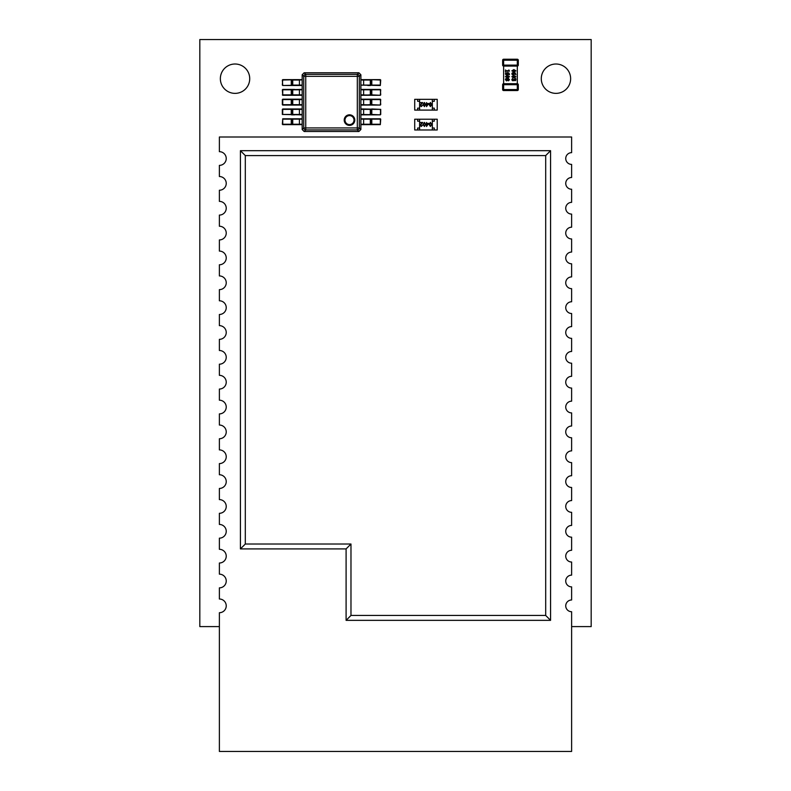 <?xml version="1.0" encoding="UTF-8"?>
<svg xmlns="http://www.w3.org/2000/svg" width="791" height="791" viewBox="0 0 791 791"><rect width="100%" height="100%" fill="white"/><g stroke="black" fill="none" stroke-linecap="round" stroke-linejoin="round"><path stroke-width="1.19" d="M219.384 626.601L199.816 626.601L199.816 39.55L591.184 39.55L591.184 626.601L571.616 626.601M249.719 78.685A14.673 14.673 0 0 0 227.699 65.979A14.673 14.673 0 0 0 227.699 91.4A14.673 14.673 0 0 0 249.719 78.685M570.637 78.685A14.673 14.673 0 0 0 548.628 65.979A14.673 14.673 0 0 0 548.628 91.4A14.673 14.673 0 0 0 570.637 78.685M434.289 119.214L437.215 119.214L437.215 129.971L434.289 129.971L434.289 128.023L432.331 128.023L432.331 121.171L434.289 121.171L434.289 119.214L432.331 119.214L432.331 129.971L436.246 129.971L415.69 129.971L419.606 129.971L419.606 119.214L417.648 119.214L417.648 121.171L419.606 121.171L419.606 128.023L417.648 128.023L417.648 129.971L414.711 129.971L414.711 119.214L417.648 119.214M434.289 99.33L437.215 99.33L437.215 110.097L434.289 110.097L434.289 108.14L432.331 108.14L432.331 101.288L434.289 101.288L434.289 99.33L432.331 99.33L432.331 110.097L436.246 110.097L415.69 110.097L419.606 110.097L419.606 99.33L417.648 99.33L417.648 101.288L419.606 101.288L419.606 108.14L417.648 108.14L417.648 110.097L414.711 110.097L414.711 99.33L417.648 99.33M571.616 152.653L571.616 137.001L571.616 152.653A5.873 5.873 -90 0 0 565.743 158.526A5.873 5.873 -90 0 0 571.616 164.399L571.616 177.51A5.873 5.873 -90 0 0 565.743 183.374A5.873 5.873 -90 0 0 571.616 189.247L571.616 202.358A5.873 5.873 -90 0 0 565.743 208.231A5.873 5.873 -90 0 0 571.616 214.094L571.616 227.205A5.873 5.873 -90 0 0 565.743 233.078A5.873 5.873 -90 0 0 571.616 238.951L571.616 252.062A5.873 5.873 -90 0 0 565.743 257.935A5.873 5.873 -90 0 0 571.616 263.798L571.616 276.909A5.873 5.873 -90 0 0 565.743 282.783A5.873 5.873 -90 0 0 571.616 288.656L571.616 301.767A5.873 5.873 -90 0 0 565.743 307.64A5.873 5.873 -90 0 0 571.616 313.503L571.616 326.614A5.873 5.873 -90 0 0 565.743 332.487A5.873 5.873 -90 0 0 571.616 338.36L571.616 351.471A5.873 5.873 -90 0 0 565.743 357.344A5.873 5.873 -90 0 0 571.616 363.207L571.616 376.318A5.873 5.873 -90 0 0 565.743 382.191A5.873 5.873 -90 0 0 571.616 388.065L571.616 401.175A5.873 5.873 -90 0 0 565.743 407.049A5.873 5.873 -90 0 0 571.616 412.912L571.616 426.023A5.873 5.873 -90 0 0 565.743 431.896A5.873 5.873 -90 0 0 571.616 437.769L571.616 450.88A5.873 5.873 -90 0 0 565.743 456.753A5.873 5.873 -90 0 0 571.616 462.616L571.616 475.727A5.873 5.873 -90 0 0 565.743 481.6A5.873 5.873 -90 0 0 571.616 487.474L571.616 500.584A5.873 5.873 -90 0 0 565.743 506.448A5.873 5.873 -90 0 0 571.616 512.321L571.616 525.432A5.873 5.873 -90 0 0 565.743 531.305A5.873 5.873 -90 0 0 571.616 537.178L571.616 550.289A5.873 5.873 -90 0 0 565.743 556.152A5.873 5.873 -90 0 0 571.616 562.025L571.616 575.136A5.873 5.873 -90 0 0 565.743 581.009A5.873 5.873 -90 0 0 571.616 586.882L571.616 599.993A5.873 5.873 -90 0 0 565.743 605.857A5.873 5.873 -90 0 0 571.616 611.73L571.616 751.45L571.616 611.73A5.873 5.873 -90 0 1 565.743 605.857A5.873 5.873 -90 0 1 571.616 599.993L571.616 586.882A5.873 5.873 -90 0 1 565.743 581.009A5.873 5.873 -90 0 1 571.616 575.136L571.616 562.025A5.873 5.873 -90 0 1 565.743 556.152A5.873 5.873 -90 0 1 571.616 550.289L571.616 537.178A5.873 5.873 -90 0 1 565.743 531.305A5.873 5.873 -90 0 1 571.616 525.432L571.616 512.321A5.873 5.873 -90 0 1 565.743 506.448A5.873 5.873 -90 0 1 571.616 500.584L571.616 487.474A5.873 5.873 -90 0 1 565.743 481.6A5.873 5.873 -90 0 1 571.616 475.727L571.616 462.616A5.873 5.873 -90 0 1 565.743 456.753A5.873 5.873 -90 0 1 571.616 450.88L571.616 437.769A5.873 5.873 -90 0 1 565.743 431.896A5.873 5.873 -90 0 1 571.616 426.023L571.616 412.912A5.873 5.873 -90 0 1 565.743 407.049A5.873 5.873 -90 0 1 571.616 401.175L571.616 388.065A5.873 5.873 -90 0 1 565.743 382.191A5.873 5.873 -90 0 1 571.616 376.318L571.616 363.207A5.873 5.873 -90 0 1 565.743 357.344A5.873 5.873 -90 0 1 571.616 351.471L571.616 338.36A5.873 5.873 -90 0 1 565.743 332.487A5.873 5.873 -90 0 1 571.616 326.614L571.616 313.503A5.873 5.873 -90 0 1 565.743 307.64A5.873 5.873 -90 0 1 571.616 301.767L571.616 288.656A5.873 5.873 -90 0 1 565.743 282.783A5.873 5.873 -90 0 1 571.616 276.909L571.616 263.798A5.873 5.873 -90 0 1 565.743 257.935A5.873 5.873 -90 0 1 571.616 252.062L571.616 238.951A5.873 5.873 -90 0 1 565.743 233.078A5.873 5.873 -90 0 1 571.616 227.205L571.616 214.094A5.873 5.873 -90 0 1 565.743 208.231A5.873 5.873 -90 0 1 571.616 202.358L571.616 189.247A5.873 5.873 -90 0 1 565.743 183.374A5.873 5.873 -90 0 1 571.616 177.51L571.616 164.399A5.873 5.873 -90 0 1 565.743 158.526A5.873 5.873 -90 0 1 571.616 152.653L571.616 137.001L219.384 137.001L219.384 151.674A6.852 6.852 -90 0 1 226.236 158.526A6.852 6.852 -90 0 1 219.384 165.368L219.384 176.531A6.852 6.852 -90 0 1 226.236 183.374A6.852 6.852 -90 0 1 219.384 190.226L219.384 201.379A6.852 6.852 -90 0 1 226.236 208.231A6.852 6.852 -90 0 1 219.384 215.073L219.384 226.236A6.852 6.852 -90 0 1 226.236 233.078A6.852 6.852 -90 0 1 219.384 239.93L219.384 251.083A6.852 6.852 -90 0 1 226.236 257.935A6.852 6.852 -90 0 1 219.384 264.777L219.384 275.93A6.852 6.852 -90 0 1 226.236 282.783A6.852 6.852 -90 0 1 219.384 289.635L219.384 300.788A6.852 6.852 -90 0 1 226.236 307.64A6.852 6.852 -90 0 1 219.384 314.482L219.384 325.635A6.852 6.852 -90 0 1 226.236 332.487A6.852 6.852 -90 0 1 219.384 339.339L219.384 350.492A6.852 6.852 -90 0 1 226.236 357.344A6.852 6.852 -90 0 1 219.384 364.186L219.384 375.339A6.852 6.852 -90 0 1 226.236 382.191A6.852 6.852 -90 0 1 219.384 389.043L219.384 400.197A6.852 6.852 -90 0 1 226.236 407.049A6.852 6.852 -90 0 1 219.384 413.891L219.384 425.044A6.852 6.852 -90 0 1 226.236 431.896A6.852 6.852 -90 0 1 219.384 438.748L219.384 449.901A6.852 6.852 -90 0 1 226.236 456.753A6.852 6.852 -90 0 1 219.384 463.595L219.384 474.748A6.852 6.852 -90 0 1 226.236 481.6A6.852 6.852 -90 0 1 219.384 488.452L219.384 499.605A6.852 6.852 -90 0 1 226.236 506.448A6.852 6.852 -90 0 1 219.384 513.3L219.384 524.453A6.852 6.852 -90 0 1 226.236 531.305A6.852 6.852 -90 0 1 219.384 538.157L219.384 549.31A6.852 6.852 -90 0 1 226.236 556.152A6.852 6.852 -90 0 1 219.384 563.004L219.384 574.157A6.852 6.852 -90 0 1 226.236 581.009A6.852 6.852 -90 0 1 219.384 587.861L219.384 599.014A6.852 6.852 -90 0 1 226.236 605.857A6.852 6.852 -90 0 1 219.384 612.709L219.384 751.45L571.616 751.45L571.616 611.73A5.873 5.873 -90 0 1 565.743 605.857A5.873 5.873 -90 0 1 571.616 599.993L571.616 586.882A5.873 5.873 -90 0 1 565.743 581.009A5.873 5.873 -90 0 1 571.616 575.136L571.616 562.025A5.873 5.873 -90 0 1 565.743 556.152A5.873 5.873 -90 0 1 571.616 550.289L571.616 537.178A5.873 5.873 -90 0 1 565.743 531.305A5.873 5.873 -90 0 1 571.616 525.432L571.616 512.321A5.873 5.873 -90 0 1 565.743 506.448A5.873 5.873 -90 0 1 571.616 500.584L571.616 487.474A5.873 5.873 -90 0 1 565.743 481.6A5.873 5.873 -90 0 1 571.616 475.727L571.616 462.616A5.873 5.873 -90 0 1 565.743 456.753A5.873 5.873 -90 0 1 571.616 450.88L571.616 437.769A5.873 5.873 -90 0 1 565.743 431.896A5.873 5.873 -90 0 1 571.616 426.023L571.616 412.912A5.873 5.873 -90 0 1 565.743 407.049A5.873 5.873 -90 0 1 571.616 401.175L571.616 388.065A5.873 5.873 -90 0 1 565.743 382.191A5.873 5.873 -90 0 1 571.616 376.318L571.616 363.207A5.873 5.873 -90 0 1 565.743 357.344A5.873 5.873 -90 0 1 571.616 351.471L571.616 338.36A5.873 5.873 -90 0 1 565.743 332.487A5.873 5.873 -90 0 1 571.616 326.614L571.616 313.503A5.873 5.873 -90 0 1 565.743 307.64A5.873 5.873 -90 0 1 571.616 301.767L571.616 288.656A5.873 5.873 -90 0 1 565.743 282.783A5.873 5.873 -90 0 1 571.616 276.909L571.616 263.798A5.873 5.873 -90 0 1 565.743 257.935A5.873 5.873 -90 0 1 571.616 252.062L571.616 238.951A5.873 5.873 -90 0 1 565.743 233.078A5.873 5.873 -90 0 1 571.616 227.205L571.616 214.094A5.873 5.873 -90 0 1 565.743 208.231A5.873 5.873 -90 0 1 571.616 202.358L571.616 189.247A5.873 5.873 -90 0 1 565.743 183.374A5.873 5.873 -90 0 1 571.616 177.51L571.616 164.399A5.873 5.873 -90 0 1 565.743 158.526A5.873 5.873 -90 0 1 571.616 152.653L571.616 137.001L219.384 137.001L219.384 151.674A6.852 6.852 -90 0 1 226.236 158.526A6.852 6.852 -90 0 1 219.384 165.368L219.384 176.531A6.852 6.852 -90 0 1 226.236 183.374A6.852 6.852 -90 0 1 219.384 190.226L219.384 201.379A6.852 6.852 -90 0 1 226.236 208.231A6.852 6.852 -90 0 1 219.384 215.073L219.384 226.236A6.852 6.852 -90 0 1 226.236 233.078A6.852 6.852 -90 0 1 219.384 239.93L219.384 251.083A6.852 6.852 -90 0 1 226.236 257.935A6.852 6.852 -90 0 1 219.384 264.777L219.384 275.93A6.852 6.852 -90 0 1 226.236 282.783A6.852 6.852 -90 0 1 219.384 289.635L219.384 300.788A6.852 6.852 -90 0 1 226.236 307.64A6.852 6.852 -90 0 1 219.384 314.482L219.384 325.635A6.852 6.852 -90 0 1 226.236 332.487A6.852 6.852 -90 0 1 219.384 339.339L219.384 350.492A6.852 6.852 -90 0 1 226.236 357.344A6.852 6.852 -90 0 1 219.384 364.186L219.384 375.339A6.852 6.852 -90 0 1 226.236 382.191A6.852 6.852 -90 0 1 219.384 389.043L219.384 400.197A6.852 6.852 -90 0 1 226.236 407.049A6.852 6.852 -90 0 1 219.384 413.891L219.384 425.044A6.852 6.852 -90 0 1 226.236 431.896A6.852 6.852 -90 0 1 219.384 438.748L219.384 449.901A6.852 6.852 -90 0 1 226.236 456.753A6.852 6.852 -90 0 1 219.384 463.595L219.384 474.748A6.852 6.852 -90 0 1 226.236 481.6A6.852 6.852 -90 0 1 219.384 488.452L219.384 499.605A6.852 6.852 -90 0 1 226.236 506.448A6.852 6.852 -90 0 1 219.384 513.3L219.384 524.453A6.852 6.852 -90 0 1 226.236 531.305A6.852 6.852 -90 0 1 219.384 538.157L219.384 549.31A6.852 6.852 -90 0 1 226.236 556.152A6.852 6.852 -90 0 1 219.384 563.004L219.384 574.157A6.852 6.852 -90 0 1 226.236 581.009A6.852 6.852 -90 0 1 219.384 587.861L219.384 599.014A6.852 6.852 -90 0 1 226.236 605.857A6.852 6.852 -90 0 1 219.384 612.709L219.384 751.45L571.616 751.45L571.616 611.73M354.388 120.094A4.894 4.894 90 0 0 349.493 115.199A4.894 4.894 90 0 0 344.609 120.094A4.894 4.894 90 0 0 349.493 124.988A4.894 4.894 90 0 0 354.388 120.094A4.894 4.894 -90 0 0 349.493 115.199A4.894 4.894 -90 0 0 344.609 120.094L344.995 120.094A4.499 4.499 90 0 0 349.493 124.592A4.499 4.499 90 0 0 354.002 120.094L354.002 120.094A4.499 4.499 90 0 0 349.493 115.595A4.499 4.499 90 0 0 344.995 120.094A4.499 4.499 90 0 0 349.493 124.592A4.499 4.499 90 0 0 354.002 120.094A4.499 4.499 90 0 0 349.493 115.595A4.499 4.499 90 0 0 344.995 120.094L344.609 120.094M358.906 131.484L360.884 129.506L358.926 131.484L304.179 131.484L302.182 129.487L304.238 131.484L358.877 131.474L360.874 129.477L358.906 131.484L360.884 129.506L360.884 74.829L358.877 72.792L360.884 74.769L358.906 72.782L304.159 72.782L302.182 74.759L304.238 72.782L302.182 74.769L302.182 79.624L282.733 79.624L302.182 79.624L299.433 80.02L302.192 79.832L302.192 89.61L282.694 89.798L302.192 89.61M358.887 131.484L357.324 129.912A2.057 1.938 -45 0 0 359.322 127.924L360.874 129.477M302.182 129.487L304.189 131.474L305.741 129.912L357.324 129.912L357.324 127.924L359.322 127.924L359.322 76.341A2.057 1.938 -135 0 0 357.324 74.344L357.324 76.341L305.741 76.341L305.741 127.924L357.324 127.924L357.324 76.341L359.322 76.341L360.884 74.769L358.827 72.782M358.906 72.782L360.884 74.829M302.182 89.61L302.182 85.29L302.182 89.413L299.433 89.413L302.182 89.61L302.182 85.102L282.733 85.497L282.347 80.02L282.96 79.624L282.347 80.02L282.733 85.497L302.182 85.102L299.433 85.102L299.433 79.624L282.347 80.02L282.733 85.497L302.182 85.497L302.182 89.413L282.347 89.798L282.733 95.286L302.182 95.286L302.182 99.191L282.733 99.191L282.733 105.065L302.182 105.065L302.192 99.399L282.733 99.191L282.733 105.065L302.182 105.065L302.182 108.98L282.733 108.98L282.347 114.458L302.182 114.853L299.433 114.853L302.182 114.853L302.182 108.98L282.733 108.98L282.347 114.458L302.182 114.853L302.182 118.966L282.694 119.154L302.182 119.154L302.182 114.646L302.192 118.966M302.182 99.399L302.182 95.078L302.182 99.191L299.433 99.191L302.182 99.399L302.182 94.89L282.733 95.286L282.733 89.413L282.733 95.286L302.192 95.078L302.192 99.399M302.182 118.966L302.182 114.646L302.182 118.769L282.733 118.769L282.347 124.246L302.192 124.434L302.192 129.477L303.744 127.924A2.057 1.938 -135 0 0 305.741 129.912L305.741 127.924L303.744 127.924L303.744 76.341A2.057 1.938 -45 0 1 305.741 74.344L304.179 72.782M302.182 95.078L302.182 89.798L302.192 95.078M302.182 109.188L302.182 104.867L302.182 108.98L299.433 108.98L302.182 109.188L302.182 104.679L302.192 109.188M302.182 124.434L302.182 129.427L302.182 124.246L282.733 124.632L282.733 118.769L282.733 124.632L302.182 124.632L302.182 129.427L302.182 119.154L302.192 124.434M302.182 79.832L302.182 74.829L302.192 79.832M360.884 124.434L360.884 129.427L360.884 124.246L363.633 124.246L363.633 118.769L360.884 118.769L380.718 119.154L380.333 124.632L360.884 124.632L360.884 80.02L363.633 80.02L360.884 80.02M420.446 125.285L421.296 126.076L422.552 125.176L421.277 126.481L420.09 125.314L421.87 122.872L420.041 122.467L422.701 122.467L420.446 125.285L421.296 126.076L422.552 125.176L421.277 126.481L420.09 125.314L421.87 122.872L420.041 122.467L422.701 122.467L420.446 125.285L421.296 126.076L420.446 125.285M419.606 129.971L432.331 129.971L419.606 129.971M419.606 119.214L432.331 119.214M423.403 124.424L424.391 126.076L425.36 124.424L424.391 122.763L423.403 124.424L424.391 126.076L425.36 124.424L424.391 122.763L423.403 124.424L424.391 126.076L425.36 124.424L424.391 122.763L423.403 124.424L424.391 126.076L425.36 124.424L424.391 122.763L423.403 124.424M429.424 124.424L430.413 126.076L431.382 124.424L430.413 122.763L429.424 124.424L430.413 126.076L431.382 124.424L430.413 122.763L429.424 124.424L430.413 126.076L431.382 124.424L430.413 122.763L429.424 124.424L430.413 126.076L431.382 124.424L430.413 122.763L429.424 124.424M426.873 125.472L428.04 123.772L426.873 123.772L426.873 125.472L428.04 123.772L426.873 123.772L426.873 125.472L428.04 123.772L426.873 123.772L426.873 125.472L428.04 123.772L426.873 123.772L426.873 125.472M420.446 105.401L421.296 106.202L422.552 105.292L421.277 106.597L420.09 105.43L421.87 102.988L420.041 102.583L422.701 102.583L420.446 105.401L421.296 106.202L422.552 105.292L421.277 106.597L420.09 105.43L421.87 102.988L420.041 102.583L422.701 102.583L420.446 105.401L421.296 106.202L420.446 105.401M419.606 110.097L432.331 110.097L419.606 110.097M419.606 99.33L432.331 99.33M423.403 104.541L424.391 106.202L425.36 104.541L424.391 102.889L423.551 103.562L424.391 106.202L425.36 104.541L424.391 102.889L423.403 104.541L424.391 106.202L425.36 104.541L424.391 102.889L423.403 104.541L424.391 106.202L425.36 104.541L424.391 102.889L423.403 104.541M429.424 104.541L430.413 106.202L431.382 104.541L430.413 102.889L429.572 103.562L430.413 106.202L431.382 104.541L430.413 102.889L429.424 104.541L430.413 106.202L431.382 104.541L430.413 102.889L429.424 104.541L430.413 106.202L431.382 104.541L430.413 102.889L429.424 104.541M426.873 105.589L428.04 103.888L426.873 103.888L426.873 105.589L428.04 103.888L426.873 103.888L426.873 105.589L428.04 103.888L426.873 103.888L426.873 105.589L428.04 103.888L426.873 103.888L426.873 105.589M430.423 122.368L431.738 124.424L430.423 126.481L429.078 124.424L430.423 122.368L431.738 124.424L430.423 126.481L429.078 124.424L430.423 122.368M428.722 123.366L426.517 126.481L426.517 122.467L426.873 123.366L428.722 123.366L426.517 126.481L426.517 122.467L426.873 123.366L428.722 123.366M424.411 122.368L425.716 124.424L424.411 126.481L423.056 124.424L424.411 122.368L425.716 124.424L424.411 126.481L423.056 124.424L424.411 122.368M430.423 102.484L431.738 104.541L430.423 106.597L429.078 104.541L430.423 102.484L431.738 104.541L430.423 106.597L429.078 104.541L430.423 102.484M428.722 103.483L426.517 106.597L426.517 102.583L426.873 103.483L428.722 103.483L426.517 106.597L426.517 102.583L426.873 103.483L428.722 103.483M424.411 102.484L425.716 104.541L424.411 106.597L423.056 104.541L424.411 102.484L425.716 104.541L424.411 106.597L423.056 104.541L424.411 102.484M550.576 150.695L240.415 150.695L245.309 155.59L245.309 544.02L350.977 544.02L350.977 615.447L545.691 615.447L545.691 155.59L245.309 155.59L245.309 544.02L350.977 544.02L350.977 615.447L545.691 615.447L545.691 155.59L245.309 155.59L240.415 150.695L240.415 548.914L245.309 544.02L240.415 548.914L346.092 548.914L346.092 620.342L350.977 615.447L346.092 620.342L550.576 620.342L545.691 615.447L550.576 620.342L550.576 150.695L545.691 155.59L550.576 150.695L240.415 150.695L240.415 548.914L346.092 548.914L350.977 544.02L346.092 548.914L346.092 620.342L550.576 620.342L550.576 150.695M503.056 65.673A0.979 0.801 -135 0 1 502.74 65.109L502.641 60.215A0.979 0.979 0 0 1 503.62 59.236L517.314 59.236A0.979 0.979 0 0 1 518.293 60.215L502.641 60.215A0.979 0.979 0 0 1 503.62 59.236L517.314 59.236A0.979 0.979 0 0 1 518.293 60.215L518.293 65.109A0.979 0.979 0 0 1 517.314 66.088L503.62 66.088A0.979 0.979 0 0 1 502.641 65.109L502.641 60.215L503.185 59.345L503.62 60.215L503.62 59.236L503.62 65.109L502.641 65.109A0.979 0.979 0 0 0 503.62 66.088L503.62 65.109L502.74 65.109A0.979 0.801 -135 0 0 503.056 65.673A0.979 0.801 45 0 0 503.62 65.979L503.62 60.215L517.314 60.215L517.314 59.236L517.314 65.109L503.62 65.109L517.314 65.109L517.749 59.345L518.293 65.109A0.979 0.979 0 0 1 517.314 66.088L517.314 65.109L518.194 65.109L517.314 65.109L517.314 65.979A0.979 0.801 135 0 0 517.878 65.673A0.979 0.801 -45 0 0 518.194 65.109A0.979 0.801 -45 0 1 517.878 65.673A0.979 0.801 135 0 1 517.314 65.979L517.314 83.698A0.979 0.979 0 0 1 518.293 84.677L518.293 89.571A0.979 0.979 0 0 1 517.314 90.55L503.62 90.55A0.979 0.979 0 0 1 502.641 89.571L502.641 84.677A0.979 0.979 0 0 1 503.62 83.698L517.314 83.698A0.979 0.979 0 0 1 518.293 84.677L518.293 89.571A0.979 0.979 0 0 1 517.314 90.55L517.314 83.797A0.979 0.801 -135 0 1 517.878 84.113A0.979 0.801 45 0 1 518.194 84.677L517.314 84.677L517.314 83.797A0.979 0.801 -135 0 1 517.878 84.113A0.979 0.801 45 0 1 518.194 84.677L503.62 84.677L517.314 84.677L517.314 89.571L518.293 89.571L517.749 90.441L517.749 89.571L503.62 89.571L503.62 90.55A0.979 0.979 0 0 1 502.641 89.571L517.314 89.571L517.314 90.55L503.62 90.55A0.979 0.979 0 0 1 502.74 90.006A0.979 0.979 0 0 0 503.62 90.55L503.62 84.677L503.185 90.441L502.641 84.677A0.979 0.979 0 0 1 503.62 83.698L503.62 84.677L502.74 84.677L503.62 84.677L503.62 83.797A0.979 0.801 -45 0 0 503.056 84.113A0.979 0.801 135 0 0 502.74 84.677A0.979 0.801 135 0 1 503.056 84.113A0.979 0.801 -45 0 1 503.62 83.797L503.62 65.979A0.979 0.801 45 0 1 503.056 65.673M518.194 90.006A0.979 0.979 0 0 1 517.314 90.55A0.979 0.979 0 0 0 518.194 90.006M502.641 84.677L502.641 89.571L502.641 84.677M571.616 177.51L571.616 164.399M571.616 202.358L571.616 189.247M571.616 227.205L571.616 214.094M571.616 252.062L571.616 238.951M571.616 276.909L571.616 263.798M571.616 301.767L571.616 288.656M571.616 326.614L571.616 313.503M571.616 351.471L571.616 338.36M571.616 376.318L571.616 363.207M571.616 401.175L571.616 388.065M571.616 426.023L571.616 412.912M571.616 450.88L571.616 437.769M571.616 475.727L571.616 462.616M571.616 500.584L571.616 487.474M571.616 525.432L571.616 512.321M571.616 550.289L571.616 537.178M571.616 575.136L571.616 562.025M571.616 599.993L571.616 586.882M505.479 69.954L505.884 70.666L508.504 70.666L508.86 69.954L509.404 71.17L505.884 71.17L505.479 71.862L505.479 69.954L505.884 70.666L508.504 70.666L508.86 69.954L509.404 70.765L505.884 71.17L505.479 71.862L505.479 69.954M508.623 76.124L508.633 77.281L505.835 76.707L508.623 76.124L508.633 77.281L505.835 76.707L508.623 76.124M505.4 76.707L507.436 75.452L509.473 76.707L507.436 77.953L505.4 76.707L507.436 75.452L509.473 76.707L507.436 77.953L505.4 76.707M515.07 70.251L515.079 71.408L512.271 70.834L515.07 70.251L515.079 71.408L512.271 70.834L515.07 70.251M511.846 70.834L513.873 69.578L515.92 70.834L513.883 72.08L511.846 70.834L513.873 69.578L515.92 70.834L513.883 72.08L511.846 70.834M507.08 73.049L507.545 73.761L506.724 74.522L505.825 73.82L507.328 73.059L507.407 74.255L505.825 73.82L507.08 73.049M505.765 74.69L505.756 72.95L508.84 72.95L509.414 74.72L507.703 73.059L507.743 74.631L506.744 75.056L505.765 74.69L505.756 72.95L508.84 72.95L509.463 74.275L508.91 74.72L507.703 73.059L507.743 74.631L505.765 74.69L506.744 75.056M513.527 73.049L513.992 73.761L513.171 74.522L512.271 73.82L513.774 73.059L513.853 74.255L512.271 73.82L513.527 73.049M512.212 74.69L512.192 72.95L513.646 72.525L515.277 72.95L515.861 74.72L514.15 73.059L514.19 74.631L513.191 75.056L511.846 73.82L512.192 72.95L513.646 72.525L515.277 72.95L515.861 74.72L514.15 73.059L514.19 74.631L512.212 74.69L514.19 74.631M515.346 78.952L515.683 78.536L515.92 79.555L514.971 80.731L514.101 80.01L513.082 80.811L512.202 80.464L511.846 79.496L512.637 78.428L512.519 80.059L514.269 79.229L514.921 80.198L515.129 78.536L515.683 78.536L515.702 80.385L514.971 80.731L514.101 80.01L513.082 80.811L512.202 80.464L511.846 79.496L512.637 78.428L512.519 80.059L514.269 79.229L514.921 80.198L515.346 78.952M515.07 76.124L515.079 77.281L512.271 76.707L515.07 76.124L515.079 77.281L512.271 76.707L515.07 76.124M511.846 76.707L513.873 75.452L515.92 76.707L513.883 77.953L511.846 76.707L513.873 75.452L515.92 76.707L513.883 77.953L511.846 76.707M507.693 79.911L508.514 78.991L509.097 79.634L508.484 80.306L507.693 79.911L508.514 78.991L509.097 79.634L508.484 80.306L507.693 79.911M505.785 79.644L506.596 78.892L507.436 79.347L506.517 80.375L505.785 79.644L506.596 78.892L507.436 79.347L506.517 80.375L505.785 79.644M505.726 78.704L508.455 78.457L509.483 79.644L508.484 80.82L507.555 80.217L506.566 80.919L505.39 79.644L505.726 78.704L508.455 78.457L509.483 79.644L508.484 80.82L507.555 80.217L506.566 80.919L505.39 79.644L505.726 78.704L505.39 79.644M302.182 114.458L282.347 114.458L282.347 109.376L302.182 109.376L302.182 114.458L299.433 114.458L299.433 109.376L302.182 109.376M282.733 108.98L299.433 109.376L299.433 114.458L292.749 114.458L292.749 109.376L292.749 114.458L292.116 114.458L292.116 109.376L292.116 114.458L291.266 114.458L291.266 109.376L291.266 114.458L282.694 114.458L282.733 108.98M302.182 104.679L282.347 104.679L282.347 99.587L302.182 99.587L302.182 104.679L299.433 104.679L299.433 99.587L302.182 99.587M282.733 99.191L299.433 99.587L299.433 104.679L292.749 104.679L292.749 99.587L292.749 104.679L292.116 104.679L292.116 99.587L292.116 104.679L291.266 104.679L291.266 99.587L291.266 104.679L282.694 104.679L282.733 99.191M360.884 124.632L370.317 124.246L370.317 119.154L360.884 119.154L360.884 114.458L363.633 114.458L363.633 108.98L360.884 108.98L380.718 109.376L380.718 114.458L380.372 109.376L360.884 109.376L360.884 104.679L363.633 104.679L363.633 99.587L360.884 99.587L360.884 94.89L363.633 94.89L363.633 89.798L360.884 89.798L360.884 85.102L363.633 85.102L363.633 80.02L370.317 80.02L363.633 80.02L363.633 85.102L370.317 85.102L370.317 80.02L370.949 80.02L370.317 80.02L370.317 85.102L371.8 85.102L371.8 80.02L370.949 80.02L370.949 85.102L370.574 79.624L380.718 80.02L380.372 85.102L380.372 80.02L370.574 79.624L371.76 79.624L371.8 85.102L380.372 85.102L380.372 80.02L371.76 79.624L380.333 79.624L380.333 85.497L360.884 85.102M360.884 104.679L380.333 105.065L360.884 105.065L370.317 104.679L370.317 99.587L363.633 99.191L380.718 99.587L380.333 105.065L363.633 105.065L363.633 99.191L360.884 99.191L380.333 99.191L380.718 104.679L380.372 99.587L360.884 99.587M360.884 94.89L380.333 95.286L360.884 95.286L370.317 94.89L370.317 89.798L363.633 89.413L380.718 89.798L380.333 95.286L363.633 95.286L363.633 89.413L360.884 89.413L380.333 89.413L380.718 94.89L380.372 89.798L360.884 89.798M367.835 85.497L370.574 85.497L367.835 85.497M367.835 79.624L360.884 79.624L367.835 79.624M371.533 79.624L368.468 79.624L371.533 79.624M371.8 94.89L371.8 89.798L370.317 89.798L370.317 94.89L370.949 94.89L370.949 89.798L370.949 94.89L371.8 94.89L371.76 89.413L380.718 89.798L380.333 95.286L371.8 94.89M371.533 89.413L367.835 89.413L371.533 89.413M371.8 104.679L371.8 99.587L370.317 99.587L370.317 104.679L370.949 104.679L370.949 99.587L370.949 104.679L371.8 104.679L371.76 99.191L380.718 99.587L380.333 105.065L371.8 104.679M371.533 105.065L380.105 105.065L371.533 105.065M360.884 114.458L380.333 114.853L360.884 114.853L363.633 114.853L360.884 114.853L363.633 114.853L363.633 108.98L380.718 109.376L380.333 114.853L363.633 114.853L371.8 114.458L371.8 109.376L360.884 109.376M371.8 114.458L371.76 108.98L380.718 109.376L380.333 114.853L371.8 114.458M370.949 114.458L370.949 109.376L370.949 114.458M370.317 114.458L370.317 109.376L370.317 114.458M360.884 124.246L380.372 124.246L369.931 124.632L371.8 124.246L371.8 119.154L360.884 119.154M380.372 124.246L380.372 119.154L370.317 119.154L370.317 124.246L363.633 124.246L363.633 118.769L370.574 118.769L370.949 124.246L370.574 118.769L371.76 118.769L371.8 124.246L380.372 124.246L380.372 119.154L371.76 118.769L380.333 118.769L380.372 124.246M371.533 118.769L367.835 118.769L371.533 118.769M282.733 85.497L291.306 85.497L291.266 80.02L299.433 80.02L299.433 85.102L292.749 85.102L292.749 80.02L292.749 85.102L292.116 85.102L292.116 80.02L292.116 85.102L291.266 85.102L291.306 79.624L282.694 80.02L282.347 85.102M302.182 85.102L302.182 80.02M302.182 94.89L291.266 94.89L291.266 89.798L302.182 89.798M282.733 95.286L282.694 89.798L291.266 89.798L291.266 94.89L282.347 94.89M292.116 94.89L292.116 89.798L292.116 94.89M292.749 94.89L292.749 89.798L292.749 94.89M299.433 94.89L299.433 89.798L299.433 94.89M294.598 89.413L291.533 89.413L294.598 89.413M282.96 89.413L291.533 89.413L282.96 89.413M294.598 99.191L291.533 99.191L294.598 99.191M294.598 114.853L291.533 114.853L294.598 114.853M294.598 108.98L291.533 108.98L294.598 108.98M302.182 124.246L291.266 124.246L291.266 119.154L302.182 119.154M282.733 124.632L282.694 119.154L291.266 119.154L291.266 124.246L282.347 124.246M292.116 124.246L292.116 119.154L292.116 124.246M292.749 124.246L292.749 119.154L292.749 124.246M299.433 124.246L299.433 119.154L299.433 124.246M294.598 118.769L291.533 118.769L294.598 118.769M517.314 66.088L503.62 66.088L503.62 83.698L517.314 83.698L517.314 66.088M505.884 70.666L508.504 70.666L505.884 70.666M507.436 75.452L509.473 76.707M513.873 69.578L515.92 70.834M507.199 72.525L508.84 72.95M505.4 73.82L505.756 72.95M513.646 72.525L515.277 72.95M511.846 73.82L512.192 72.95M515.702 80.385L514.971 80.731L514.061 80.01L513.804 80.534M514.269 79.397L515.346 79.99M512.291 79.466L512.519 80.059M513.873 75.452L515.92 76.707M344.214 120.094A5.28 5.28 -90 0 1 349.493 114.814A5.28 5.28 -90 0 1 354.783 120.094A5.28 5.28 -90 0 1 349.493 125.383A5.28 5.28 -90 0 1 344.214 120.094M302.192 74.829L303.744 76.341L305.741 76.341L305.741 74.344L357.324 74.344L358.877 72.792M304.14 72.782L302.182 74.74L304.159 72.782M302.182 129.516L304.14 131.484L302.182 129.506"/></g></svg>
